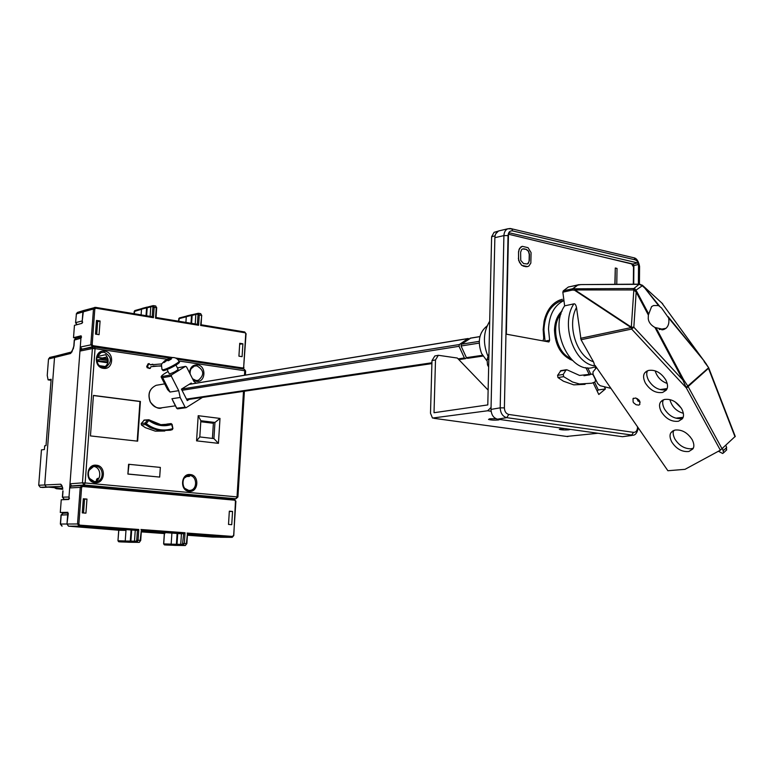 <?xml version="1.0" encoding="UTF-8"?>
<svg xmlns="http://www.w3.org/2000/svg" width="774" height="774" viewBox="0 0 774 774"><rect width="100%" height="100%" fill="white"/><g stroke="black" fill="none" stroke-linecap="round" stroke-linejoin="round"><path stroke-width="1.16" d="M68.305 513.423L66.97 524.075L68.499 526.175M81.551 336.922L80.922 338.199L69.002 497.005L69.428 498.446M83.418 310.771L82.218 320.939L82.644 322.371M77.758 312.328L76.403 313.934L82.895 311.941L83.64 310.577M187.434 534.882L218.645 537.166L218.684 536.527M171.905 533.092L171.17 544.18L171.934 545.186L174.672 545.37M141.323 531.506L164.814 533.596M78.309 526.272L78.261 526.901L125.978 530.384L126.027 529.726M135.247 530.403L134.502 541.161L136.195 541.19L136.727 540.213L137.404 530.413L78.871 526.262L70.27 526.31L82.934 527.239M107.286 356.949L102.342 358.004L96.953 357.23L103.165 358.739L96.692 360.123M119.186 530.267L125.978 530.393L125.233 541.026L126.036 542.061L128.89 542.245M131.677 530.142L130.912 541.123L131.715 542.148L134.057 542.313L131.096 542.129L130.293 541.094L131.058 530.093M177.111 533.48L176.404 544.267L177.178 545.273L180.023 545.447M187.482 534.234L228.262 537.233L212.705 537.079M49.391 487.098L46.324 486.952L44.699 484.892L54.519 357.617L44.699 484.892L46.324 486.952L62.52 488.384L56.309 488.713L62.8 489.284M56.018 355.982L54.519 357.617L55.97 356.001M105.564 366.547L99.391 365.676M186.95 315.889L186.282 316.672L185.905 322.419M190.994 323.261L191.517 315.415L192.552 314.66M142.193 308.391L141.516 309.184L141.12 314.873M146.034 315.686L146.576 307.849L147.631 307.075M97.282 480.238L98.046 478.342L98.733 478.516M96.75 360.636L108.079 362M96.856 361.245L107.905 362.822M100.069 359.407L107.48 360.471L107.363 362.155M107.48 360.471L108.166 360.326M68.122 499.501L68.828 499.365M67.125 512.678L60.285 512.485L67.851 512.311L66.97 524.085L68.634 526.194L70.27 526.31M144.361 420.03L141.216 423.552L141.4 424.994L145.415 427.683L155.322 431.157L164.794 431.021M167.194 424.065L164.282 424.82M152.817 364.206L150.359 364.767M148.385 363.732L146.673 366.383L147.205 367.785L150.34 368.366M153.271 366.092L161.36 366.063M220 418.424L218.432 443.347L196.567 440.851L198.202 415.696L220 418.424L214.949 422.459L213.924 438.587L199.798 436.942L200.853 420.727L214.949 422.459L213.421 422.643L212.415 438.413M128.581 464.284L127.894 474.075L159.686 477.084L160.344 467.409L128.581 464.284M93.431 395.417L90.452 435.917L137.646 441.17L140.413 401.445L93.431 395.417M167.348 359.3L95.057 348.619L85.14 482.957L237.918 496.985L235.954 498.766L84.134 485.008L82.45 482.841L69.989 483.808L71.653 485.937L72.998 486.062M69.989 483.808L79.954 351.086L81.551 349.403M187.56 475.739L189.466 476.397L185.789 476.62M103.958 367.515C108.863 364.148 109.415 359.881 105.632 354.695L97.176 356.543M93.48 466.441C101.22 466.848 102.091 480.219 94.476 481.718M200.785 421.733L213.382 423.281M218.432 443.347L213.924 438.587M200.853 420.727L198.202 415.696M199.798 436.942L196.567 440.851M141.216 423.552L145.144 423.059L145.319 424.51L150.398 427.77L159.28 430.702L170.348 430.218L172.254 429.667L172.447 428.68C163.256 431.466 154.529 429.783 146.267 423.649L148.772 420.437C156.029 425.652 163.633 427.006 171.615 424.481L172.815 428.554M161.398 365.763L150.94 366.712L150.185 368.356L148.115 367.611L147.582 366.208L149.111 363.587L150.388 364.854L161.921 363.906M129.035 464.245L127.894 474.075M128.349 474.046L159.686 477.084M93.422 395.543L139.959 401.512L137.201 441.112M49.991 357.385L48.51 358.991L47.233 375.4L48.104 379.879L51.074 380.276M48.104 379.879L51.152 379.27L46.024 445.621L44.699 445.776L44.399 449.539L41.457 449.858L38.71 485.259L40.316 487.301L43.363 487.446M54.315 487.659L56.309 488.713M177.73 533.518L177.023 544.286L177.797 545.302L180.042 545.447M177.023 544.286L180.739 544.345L181.513 545.36L177.797 545.302M181.513 545.36L183.254 545.399L182.48 544.374L180.739 544.345L181.435 533.799L141.361 530.858M182.48 544.374L183.67 533.654L181.435 533.799M183.767 545.515L185.325 545.535L183.254 545.399L184.328 543.483L186.379 543.629L185.325 545.535L186.757 543.677M187.502 533.896L186.863 543.677L186.379 543.629L187.376 534.079M79.712 525.13L79.209 526.136L137.404 530.413L138.798 529.493L79.712 525.13L78.871 524.056L81.589 487.417L82.576 486.498L234.706 500.188L235.451 501.194L233.787 535.579L232.2 537.35L220.261 537.272M232.558 511.45L229.336 511.169L228.514 524.433L231.736 524.685L232.558 511.45L229.317 511.459M85.933 513.162L82.276 512.872L83.321 498.775L86.969 499.085L85.933 513.162M141.39 530.538L183.67 533.654L185.034 532.754L184.328 543.483L183.032 543.425M130.912 541.123L134.502 541.161L135.305 542.206L136.988 542.226L138.053 540.281L140.181 540.426L141.294 530.529M141.4 530.354L140.704 540.475L139.146 542.38L137.656 542.361M83.302 499.075L84.54 499.182L83.524 512.969M84.54 499.182L86.969 499.085M67.822 512.659L67.125 512.727M60.285 512.485L61.252 499.781L68.818 499.472L69.679 487.939L71.15 486.169L82.218 485.53L234.358 499.278L82.286 485.54L82.576 486.498M71.643 486.14L71.15 486.169M197.389 324.316L198.599 325.274L155.516 318.182L156.077 317.495L197.389 324.316L197.999 314.892L197.573 314.07L195.841 314.467L196.509 313.683M192.794 314.573L192.126 315.366L191.604 323.358M192.126 315.366L195.841 314.467L195.212 323.948M76.558 338.141L73.52 337.687L81.106 335.8L80.264 347.042L82.199 349.267M198.599 325.274L199.276 314.921L198.754 313.325L200.766 313.663L201.279 315.26L197.999 314.892M192.639 314.612L198.096 313.315L198.744 313.315L197.573 314.07M197.564 324.335L155.99 317.495M242.891 343.791L242.098 356.669L238.924 356.175L239.727 343.288L242.891 343.791L239.669 344.237M100.078 320.997L96.498 320.426L95.492 334.116L99.072 334.668L100.078 320.997L97.64 321.636L96.711 334.3M200.543 313.625L201.743 315.415L200.611 325.448L201.124 324.77L244.719 331.969L246.171 333.942L245 332.762L200.611 325.448M95.57 307.375L152.391 316.74L153.446 317.688L95.773 308.197L94.805 309.019L92.174 344.594L92.996 345.697L172.331 357.511M150.117 316.363L150.785 306.852L151.472 306.049M147.873 306.997L147.186 307.8L152.468 306.436L152.875 307.259L152.217 316.701M152.875 307.259L154.171 307.288L153.678 305.672L155.768 306.02L156.242 307.646L154.171 307.288L153.446 317.688M153.658 305.662L152.991 305.672L153.658 305.662M146.634 315.782L147.186 307.8M155.545 305.982L156.745 307.81L156.242 307.646L155.516 318.182M96.421 321.442L97.64 321.636M79.954 351.086L92.396 348.552L93.557 346.936L92.493 346.771L90.839 344.556L93.48 308.99L82.895 311.941L82.044 323.329L74.449 325.341L73.52 337.687M95.744 486.759L95.792 486.062M108.06 359.3L101.655 358.381L107.925 358.672M202.478 397.401L186.108 407.675L185.112 407.182L180.168 397.478L178.707 390.667L171.315 376.154L171.635 374.8L185.489 366.373L186.524 366.876L193.829 381.301L196.151 383.178M191.691 383.914L191.255 383.053L181.426 389.138L187.26 400.603L189.253 399.355M161.524 377.712L167.648 389.69L169.999 392.05L178.707 390.667M180.168 397.478L171.925 398.726L173.27 401.348M169.167 373.619L169.845 373.803C173.599 372.604 176.356 371.133 178.136 369.382L178.03 369.179M466.587 357.956L465.542 358.633L464.381 357.965L459.04 346.307L459.369 344.536L467.989 338.606L469.179 338.857M461.826 347.642L464.893 354.347M470.689 338.161L461.401 344.217L461.062 345.988L466.412 357.665L467.573 358.333L482.947 356.069M489.7 321.239C483.363 331.611 482.744 343.172 487.843 355.924L488.094 356.456M488.955 353.941L487.059 359.504L487.514 364.941L488.655 367.021M487.117 325.912C479.164 332.317 477.297 341.489 481.534 353.418L486.788 360.655M548.756 341.944L506.351 334.174L508.47 234.029L509.602 232.858L508.828 233.08M548.979 341.895L549.627 340.241L548.505 329.047C549.24 314.728 554.387 305.227 563.946 300.554M600.788 256.484L632.929 263.992L637.582 262.899L638.54 264.466L638.376 284.155M637.582 262.899L509.602 232.858M585.879 367.573L589.207 374.51M593.155 382.733L598.795 394.488L605.432 388.935L604.417 386.816M595.719 368.608L594.896 366.886M562.059 310.935C557.29 315.434 554.755 321.858 554.474 330.188C555.229 345.601 561.15 355.653 572.238 360.326M586.489 374.955L584.002 375.758M560.957 370.62L557.59 375.351L557.967 377.567L563.424 381.205L573.747 384.852L585.057 384.339M510.23 228.504L507.734 228.814C505.393 229.926 504.126 232.181 503.913 235.596L500.197 407.84C500.526 413.268 502.723 416.538 506.767 417.67L633.267 435.23C635.667 434.92 637.321 432.463 638.25 427.858M500.101 230.604L498.679 230.942C496.327 232.045 495.06 234.29 494.867 237.686L503.913 235.596L508.044 235.577C508.383 232.171 509.892 230.613 512.572 230.904L635.048 259.812C637.399 260.693 638.676 262.783 638.879 266.082L638.724 284.155M637.544 426.842L637.544 427.393C637.283 430.712 635.947 432.376 633.558 432.366L508.77 414.458C506.051 413.703 504.59 411.516 504.396 407.888L500.197 407.84L491.016 409.407L494.867 237.686M491.016 409.407C491.306 414.806 493.483 418.057 497.556 419.16L506.767 417.67L508.77 414.458M633.558 432.366L631.526 435.356L622.509 436.7L497.556 419.16M622.509 436.7L632.213 435.394M632.929 263.992L633.887 265.55L633.722 284.193M563.907 300.293L560.095 301.26C550.111 305.672 544.712 315.241 543.909 329.956L545.06 341.276M587.689 367.776L590.804 374.268M594.587 382.163L598.321 389.961L597.112 390.976M605.432 388.935L598.321 389.961M579.562 375.438L591.926 374.084L593.107 374.78L595.545 379.879L595.109 381.93L591.742 383.207L579.445 383.991L572.508 381.979L563.646 376.667L563.259 374.442L565.91 370.146L567.187 369.895L579.562 375.438M570.08 358.052C556.206 352.286 550.624 325.215 560.995 313.944M494.896 232.094L494.073 232.335L491.616 236.776L487.794 404.918L434.021 412.726L435.501 359.939L438.345 355.285L457.318 358.043L488.123 390.086M566.645 436.43L597.992 433.256M491.055 407.463L487.659 410.771L432.492 418.057L430.499 413.239L431.979 360.607L434.824 355.972L438.345 355.285M564.478 428.554L559.321 429.328C561.431 429.947 564.565 430.121 568.735 429.831L570.283 429.367M495.989 418.695L489.768 418.773L488.52 419.421C490.803 420.118 494.093 420.301 498.388 419.982L499.801 419.469M435.772 355.788L434.824 355.972M495.786 233.767L498.456 231.039M162.172 369.74L163.237 370.659C166.487 370.553 179.307 363.857 179.481 362.184L179.287 361.797M170.154 359.6L169.738 358.768L172.796 357.569L168.374 358.913L169.061 360.268M165.791 361.052L165.53 360.549L162.898 362.609L164.262 362.464L166.894 360.403L168.471 360.684L171.325 359.049L169.738 358.768M165.53 360.549L164.678 360.771M168.374 358.913L165.123 360.587M167.687 360.394L167.223 359.484M654.959 327.47L682.803 379.918L633.838 327.218L631.681 329.066L631.371 327.141L633.838 327.218L636.17 292.088L648.36 315.047L648.235 318.772C648.747 322.342 650.982 325.244 654.959 327.47L663.821 329.521L665.95 328.331C668.523 326.018 669.413 322.574 668.639 317.998L661.538 307.946L658.519 305.566L653.537 305.537L651.573 306.63L648.36 315.047M686.103 387.242L687.796 386.042L683.51 379.531L682.803 379.918L686.286 387.842L720.352 450.187L735.223 436.391M668.639 317.998L704.321 361.148L668.107 316.643M704.098 361.564L708.597 367.631M706.536 364.341L661.857 303.031M708.81 368.037L688.105 386.555L687.796 386.042L708.355 367.969L735.019 436.768M722.123 448.901L688.25 386.826L686.286 387.842L631.623 329.066L631.313 327.141L631.623 329.066L581.051 339.728L593.474 361.797C576.533 356.321 566.674 325.041 576.504 307.52L581.051 339.728M593.474 361.797C594.558 364.351 594.509 365.638 593.348 365.667L595.051 365.396L667.894 470.737L685.009 469.334L720.352 450.187M663.463 399.771C662.157 401.851 662.467 404.899 664.402 408.895C668.63 415.541 674.038 418.792 680.627 418.647L682.736 418.115M673.844 430.392C672.693 432.366 673.032 435.24 674.87 439.003C679.03 445.553 684.4 448.814 690.969 448.804L693.204 448.272M635.967 398.068L640.146 402.19M647.654 370.688C646.203 372.875 646.493 376.067 648.525 380.276C652.792 387 658.21 390.222 664.769 389.941L666.656 389.448M690.447 437.117L687.825 434.417M659.467 306.03L643.436 286.341L658.519 305.566M648.535 313.663L636.876 291.721L636.17 292.088L633.838 289.94L631.313 327.141L574.985 289.96L633.838 289.94L635.009 288.905L633.819 288.528L639.198 284.29L642.246 285.799L635.067 290.792M568.938 286.902L578.081 284.861L573.012 288.702L572.392 290.076L574.463 290.173L575.527 288.799L633.819 288.528L633.277 289.728M661.248 411.671C665.93 418.869 671.706 422.053 678.566 421.22L682.291 418.831C684.052 416.635 683.897 413.374 681.826 409.059C677.037 401.725 671.213 398.542 664.324 399.49L660.87 401.687C658.984 403.922 659.109 407.25 661.248 411.671M671.706 441.867C676.331 448.949 682.058 452.161 688.899 451.484L692.798 448.988C694.384 446.898 694.181 443.812 692.208 439.729C687.496 432.511 681.701 429.299 674.851 430.083L671.193 432.405C669.5 434.533 669.665 437.687 671.706 441.867M638.753 405.112L636.112 404.734L633.8 402.973L633.122 401.996L633.006 398.629L635.725 398L638.763 399.848L639.692 401.096L639.817 404.434L638.753 405.112M645.342 382.985C650.073 390.26 655.849 393.415 662.679 392.437L666.143 390.222C668.097 387.929 667.991 384.504 665.804 379.937C660.977 372.526 655.143 369.372 648.302 370.475L645.11 372.478C643.01 374.819 643.088 378.322 645.342 382.985M568.319 287.048L563.279 290.86L562.843 292.204L564.643 305.846L573.882 303.863C574.947 303.505 575.827 304.724 576.504 307.52M564.643 305.846C548.011 329.569 571.289 376.367 594.587 366.934M580.577 338.306L631.129 327.596L574.463 290.173L575.092 288.799L572.644 288.741L578.246 284.755M578.565 284.716L581.051 284.629M581.477 284.58L640.117 284.339M659.371 305.962L643.426 286.37L640.533 284.551M636.876 291.721L635.009 288.905M568.513 286.941L580.674 284.6L639.479 284.145L642.362 285.296L643.184 286.728M662.699 303.795L642.314 285.161M667.053 388.596L660.106 389.554M683.084 417.321L675.876 418.154M688.25 386.826L686.209 387.532M610.938 388.364L600.15 385.713L597.77 383.662L593.039 374.258L593.019 371.849L596.561 367.582M639.401 400.632L637.254 398.639M722.597 448.456L723.535 452.858L722.626 453.487L718.427 451.232M669.907 399.645C671.851 406.698 676.331 411.255 683.355 413.316M655.172 370.92C657.136 377.102 661.151 381.282 667.217 383.469M726.283 450.255L726.641 447.498L725.838 445.398M681.255 408.101L675.431 402.199M562.359 299.267L559.912 299.993C551.939 303.253 546.676 310.297 544.112 321.142L543.154 329.531L543.735 338.238L543.019 340.908M633.306 284.193L633.529 267.059L631.632 263.924L508.47 234.203M520.873 246.925L522.353 246.335L519.567 248.309L518.512 251.879L518.628 260.403L521.705 265.347L527.587 266.595L525.807 266.711M616.781 284.319L617.013 268.414L615.291 268.007L614.846 284.329M522.353 246.335L528.042 247.68L531.08 252.614L530.838 263.102L528.874 266.043L527.587 266.595M523.272 266.13L526.001 266.653M521.705 265.347L519.422 262.183L518.357 258.216M523.476 266.082L521.899 265.298M518.512 251.879L518.561 258.168M518.89 249.847L521.066 246.877M518.715 251.831L519.083 249.799M523.892 248.812L526.417 249.402L528.584 251.182L529.464 254.346L529.319 260.644L528.303 263.373L527.336 263.992L523.534 263.547L520.738 260.364L520.621 252.276L521.637 249.547L522.614 248.928L526.417 249.402M526.214 249.46L528.39 251.231L529.261 254.394L529.116 260.693L528.768 262.299L527.191 264.011M522.547 248.967L523.688 248.86M615.291 268.007L615.049 284.329M63.091 513.249L61.194 515.058L60.517 524.008L62.133 526.097M60.362 524.017L61.03 515.087L67.667 514.778M68.634 526.194L79.209 526.136L77.526 523.988L60.353 524.027L61.862 526.049M68.615 526.194L119.235 530.267M125.233 541.026L130.293 541.094M128.803 542.245L133.873 542.322M131.096 542.129L126.036 542.061M141.294 531.873L164.862 533.596M171.17 544.18L176.404 544.267M174.605 545.37L179.849 545.457M177.178 545.273L171.934 545.186M187.414 535.24L212.531 537.079M63.961 499.24L62.549 497.169L64.203 499.278L67.27 499.53M68.838 499.172L64.116 499.269M69.002 497.005L62.549 497.169L63.023 490.88M61.697 486.101L60.72 484.205L38.71 485.259M48.51 358.991L70.637 353.476L71.595 351.977L55.593 356.098M73.259 348.435L70.637 353.476M71.847 352.093L73.801 346.239L73.288 348.919M75.862 338.335L74.43 339.97L73.975 346.104M73.811 346.181L74.265 340.105L80.922 338.199M62.762 488.152L61.756 485.279L62.636 488.733M60.72 484.205L61.756 485.279M40.316 487.301L61.804 486.333M81.018 336.922L75.494 338.441L74.265 340.057M82.218 320.939L75.746 322.594L76.994 324.664M75.581 322.681L76.403 313.934L75.581 322.739L76.926 324.683M134.966 310.529L134.144 313.722M141.507 309.281L134.308 311.458M179.481 317.93L178.668 321.22M178.562 321.21L178.833 318.704L186.282 316.769M191.517 315.415L186.282 316.672M146.576 307.849L141.516 309.184M97.572 478.38L96.653 479.28M97.36 479.174L96.653 479.232L96.537 480.809M118.809 530.238L117.967 540.774L118.857 541.781L125.736 541.974M125.243 540.958L118.064 540.765M126.781 542.11L121.344 541.945M118.857 541.781L121.286 541.945M164.427 533.567L163.73 543.89L164.494 544.896L171.644 545.109M171.17 544.112L163.624 543.899L164.32 533.557M163.73 543.909L164.369 544.867M172.515 545.225L166.884 545.051M164.494 544.896L166.826 545.051M244.487 375.245L244.768 370.736L179.007 361.023M235.954 498.766L231.358 499.007L235.973 498.766L237.028 496.86L243.5 391.354M95.047 482.705C105.235 484.06 106.551 465.813 96.324 465.213C86.098 463.761 84.724 482.192 95.047 482.705M189.166 491.364C198.579 492.632 199.711 475.081 190.259 474.549C180.816 473.185 179.645 490.909 189.166 491.364M193.2 380.063L196.344 381.35C205.652 383.043 206.755 365.812 197.428 364.835C192.62 364.757 190.007 367.447 189.572 372.894M103.397 368.337C113.459 370.146 114.755 352.238 104.654 351.173C94.554 349.248 93.219 367.331 103.397 368.337M81.106 349.49L94.341 346.868L95.057 348.619L92.396 348.552L82.45 482.841L85.14 482.957L84.134 485.008L71.653 485.937M245.639 371.046L243.916 369.063M237.918 496.985L244.4 391.228M192.542 378.767L196.064 380.508L198.318 380.315C204.597 375.022 204.123 370.204 196.896 365.86L194.39 366.054L190.984 368.83M192.813 379.096L195.938 380.489M188.053 475.613C180.923 476.426 181.513 490.377 188.837 490.445L190.307 490.368C197.699 489.42 197.167 475.884 189.727 475.536L188.053 475.613L184.183 478.168M184.676 488.307L188.759 490.435M101.055 352.547C94.399 354.386 95.957 366.982 103.145 367.457L105.97 367.166C112.414 361.545 111.804 356.572 104.142 352.238L101.055 352.547L97.011 356.785M98.898 365.28L103.029 367.447M93.722 466.383C89.029 468.251 87.443 471.927 88.962 477.413C91.593 480.944 93.519 482.386 94.747 481.747L96.615 481.631C104.442 480.373 103.726 466.625 95.812 466.248L93.722 466.383L88.875 470.486M89.387 478.351L94.68 481.738M141.4 424.994L145.319 424.51L146.267 423.649L145.144 423.059L147.65 419.837L148.947 419.76L144.157 420.059M148.976 419.827L160.847 424.665L169.216 424.113C162.105 425.835 155.351 424.384 148.947 419.76L148.772 420.437L147.65 419.837L143.722 420.35M165.23 424.597L171.209 423.581M171.983 424.355L170.88 423.61L166.874 424.104M149.101 368.492L150.011 368.318M148.115 367.611L147.205 367.785M146.673 366.383L147.582 366.208M148.627 364.032L147.718 364.215M42.531 487.494L48.549 487.146M179.974 545.447L183.69 545.515M187.492 534.089L231.929 537.35L232.471 536.421L187.066 533.063M234.348 499.278L234.706 500.188M140.936 529.493L185.034 532.754M138.798 529.493L138.053 540.281L136.727 540.213M233.332 535.531L232.471 536.421M136.195 541.19L136.988 542.226L139.31 542.371L140.607 540.484M133.979 542.303L137.569 542.361M78.871 524.056L77.526 523.988L80.244 487.359L69.679 487.939M135.305 542.206L131.715 542.148M81.589 487.417L80.244 487.359L82.286 485.54M234.358 499.278L235.896 501.262L233.651 535.589M92.996 345.697L92.493 346.771L81.899 349.229M175.446 357.975L242.833 367.998L243.675 367.205L245.735 333.797M201.627 315.502L201.124 324.848M245 332.762L244.719 331.969L201.134 324.77M243.984 367.408L242.988 368.917L243.984 367.408M243.675 367.205L246.035 334.029M242.523 368.85L242.833 367.998M80.264 347.042L92.174 344.594M94.805 309.019L93.48 308.99L94.525 307.452L95.55 307.365L95.773 308.197M152.468 306.436L152.971 305.682M156.648 307.897L156.077 317.563M158.467 384.92L156.184 385.307C149.459 388.567 147.524 394.121 150.388 401.977L150.524 402.238C153.407 406.901 157.267 408.73 162.095 407.734C158.796 409.427 154.848 407.501 150.282 401.977M176.762 408.188L185.112 407.182M171.925 398.726L176.84 408.333L177.827 408.817L185.905 407.704M162.975 376.348L162.666 377.693L161.321 377.306C160.489 376.416 162.743 374.481 168.093 371.51C162.405 374.703 160.634 376.319 162.792 376.377L171.635 374.8M185.325 366.45L177.391 367.921M171.315 376.154L162.666 377.693L169.999 392.05M467.989 338.606L189.079 384.397M186.495 399.113L431.921 362.764M458.131 358.884L464.381 357.965M459.04 346.307L182.016 390.299M181.522 389.08L459.369 344.536M479.212 343.105L461.062 345.988M461.401 344.217L479.232 341.353M479.899 336.651L470.021 338.267M466.412 357.665L482.473 355.285M487.059 359.504L488.829 359.252M487.514 364.941L488.704 364.777M637.776 399.123L637.757 400.816M504.396 407.888L508.044 235.577M635.048 259.812L634.274 257.877L633.122 257.607M510.801 228.582L511.846 228.852L512.572 230.904M639.576 266.672L638.879 266.082M638.54 264.466L633.887 265.55M549.627 340.241L545.031 341.111M591.868 374.113L586.16 375.003M565.91 370.146L560.241 371.075M563.646 376.667L557.967 377.567M557.59 375.351L563.259 374.442M561.044 311.932L561.914 311.312M569.954 359.446L571.754 359.852M491.122 411.265L487.659 410.771M433.866 418.308L567.903 436.604M435.501 359.939L431.979 360.607M495.089 235.789L491.616 236.776M178.842 360.916L179.036 361.294C178.852 362.967 166.033 369.662 162.782 369.769L161.979 369.362C161.127 362.087 161.05 365.164 164.727 360.742M174.005 357.588L172.06 357.54M168.055 358.952L169.022 358.536M167.203 360.374L166.236 360.781M683.51 379.531L656.255 328.205M659.255 329.55L665.95 328.331M593.348 365.667C572.954 361.729 560.676 323.068 573.882 303.863M562.843 292.204L572.209 290.095L572.644 288.741L563.279 290.86M644.916 288.151L643.252 286.651M723.4 450.555L726.641 447.498M62.384 497.189L62.858 490.929M83.873 310.442L77.4 312.435L76.239 314.021M134.047 313.712L134.212 311.4M141.758 308.603L134.811 310.577L134.221 311.361M186.544 316.092L179.336 317.969L178.726 318.753M186.795 315.927L192.029 314.66M142.029 308.429L147.089 307.094M98.046 478.342L96.566 479.241L96.45 480.867M67.793 513.036L62.694 513.268L61.03 515.068M118.712 541.761L117.967 540.774L118.722 530.229M245.387 375.1L245.639 370.988L244.178 369.101L177.449 359.194M169.97 358.081L93.548 346.936M196.064 380.508L196.954 380.547M103.145 367.457L104.335 367.505M190.143 374.026C189.882 369.943 191.294 367.282 194.39 366.054M172.302 429.647L172.921 428.554L172.099 424.355L170.928 423.601L166.932 424.084M170.348 430.218L172.254 429.667M149.111 363.587L148.202 363.77M55.622 356.088L49.604 357.472M83.931 310.422L95.55 307.355L152.391 316.74M151.298 306.098L152.991 305.672M151.288 306.098L147.699 307.046M164.668 383.875L156.184 385.307C149.372 388.596 147.399 394.14 150.253 401.938M175.446 405.828L162.095 407.734M176.695 408.285L172.737 400.535M176.724 408.324L177.565 408.846M185.489 366.373L177.372 367.873M468.202 338.499L189.195 384.33M465.309 358.672L458.837 359.62M431.902 363.596L186.805 399.713M479.919 336.574L470.234 338.161M498.679 230.942L507.744 228.804L511.846 228.852L634.274 257.877C636.828 258.545 638.589 261.38 639.576 266.372L639.43 284.145M638.482 399.771L638.463 401.367M560.095 301.26L563.927 300.418M584.331 375.661L590.04 374.761M566.404 369.73L560.734 370.659M591.926 374.084L586.218 374.984M561.295 311.661L561.943 311.235M497.914 231.223L494.073 232.335M178.136 369.382L175.959 365.086M169.264 373.823L167.087 369.527M167.735 359.02L169.893 358.11M179.481 362.184L179.036 361.294C177.546 358.672 175.379 357.414 172.515 357.53M661.886 329.869L663.821 329.521M735.271 436.497L708.645 367.718L704.311 361.197L668.194 316.808M660.88 401.677L662.573 400.187M671.203 432.395L672.974 430.808M633.006 398.629L633.5 398.204M645.11 372.478L646.677 371.152M723.535 452.858L726.767 449.8"/></g></svg>
